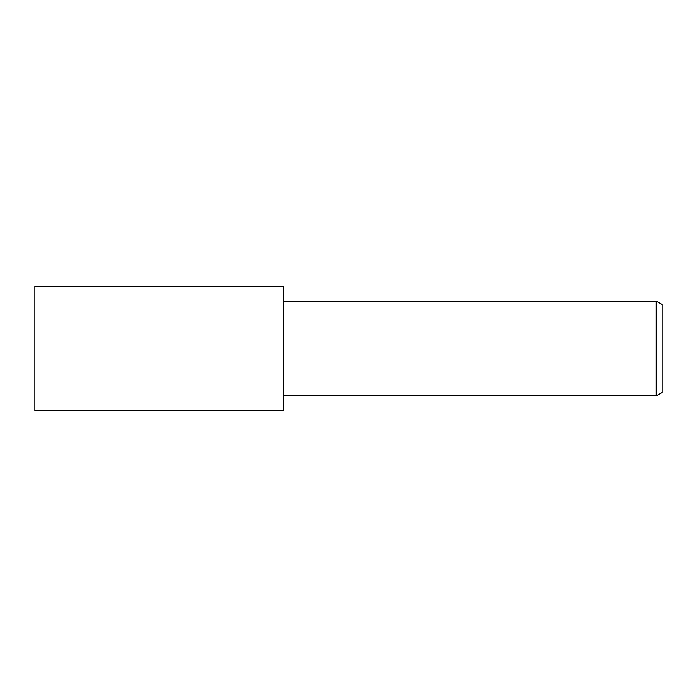 <?xml version="1.0" encoding="UTF-8"?>
<svg xmlns="http://www.w3.org/2000/svg" width="697" height="697" viewBox="0 0 697 697"><rect width="100%" height="100%" fill="white"/><g stroke="black" fill="none" stroke-linecap="round" stroke-linejoin="round"><path stroke-width="1.05" d="M283.235 410.664L34.85 410.664L34.85 286.336L283.235 286.336L283.235 410.664M656.226 395.861L656.226 301.139L662.15 304.554L662.15 392.446L656.226 395.861L283.235 395.861M283.235 301.139L656.226 301.139"/></g></svg>
